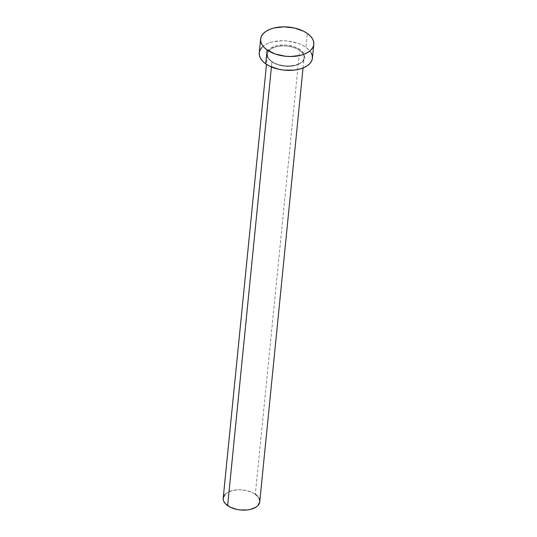 <?xml version="1.0" encoding="UTF-8"?>
<svg xmlns="http://www.w3.org/2000/svg" width="537" height="537" viewBox="0 0 537 537"><rect width="100%" height="100%" fill="white"/><g stroke="black" fill="none" stroke-linecap="round" stroke-linejoin="round"><path stroke-width="0.4" stroke-dasharray="2.69 2.01" d="M300.176 49.706A19.037 10.451 5.7 0 0 273.42 46.779A19.037 10.451 5.7 0 0 271.487 61.433L277.327 64.353L284.462 65.937L291.806 65.937L295.202 65.339L298.243 64.366L302.787 61.453L304.123 59.627L304.748 57.64L304.654 55.579L303.835 53.519L300.176 49.706L294.336 46.786L287.201 45.209L283.482 45.001L276.454 45.799L270.863 48.088L267.54 51.518L266.909 53.499L267.01 55.559L267.829 57.627L271.487 61.433A19.037 10.451 5.7 0 0 298.243 64.366A19.037 10.451 5.7 0 0 300.176 49.706M271.93 61.782A18.365 10.082 -174.3 0 1 267.802 52.955A18.365 10.082 -174.3 0 1 281.046 46.021A18.365 10.082 -174.3 0 1 299.619 50.471A18.365 10.082 -174.3 0 1 304.049 57.949A18.365 10.082 -174.3 0 1 291.692 66.111A18.365 10.082 -174.3 0 1 271.93 61.782L271.42 66.944L271.93 61.782A18.365 10.082 -174.3 0 1 267.5 54.304A18.365 10.082 -174.3 0 1 279.858 46.142A18.365 10.082 -174.3 0 1 299.619 50.471L255.317 494.295L299.619 50.471A18.365 10.082 -174.3 0 1 303.747 59.298A18.365 10.082 -174.3 0 1 290.504 66.232A18.365 10.082 -174.3 0 1 271.93 61.782M259.754 501.773A18.365 10.082 5.7 0 0 255.317 494.295A18.365 10.082 5.7 0 0 235.555 489.966A18.365 10.082 5.7 0 0 223.197 498.128M312.413 58.224A26.716 14.667 5.7 0 0 305.962 47.343L307.352 33.455L305.962 47.343A26.716 14.667 5.7 0 0 277.226 41.047A26.716 14.667 5.7 0 0 259.25 52.915M262.036 47.316L264.822 45.074L268.413 43.229L272.675 41.859L282.536 40.738L287.751 41.027L297.767 43.242L302.183 45.095L305.962 47.343L308.976 49.907L311.098 52.693M225.117 494.275L227.03 492.731L232.434 490.523L239.207 489.751L246.335 490.529L252.719 492.744L255.317 494.295M257.391 496.06L258.847 497.974M303.049 67.998L304.049 57.949C304.432 66.138 281.529 69.213 271.816 61.446C268.701 59.137 267.265 56.761 267.5 54.304L266.5 64.346"/><path stroke-width="0.81" d="M266.5 64.346L223.197 498.128A18.365 10.082 5.7 0 0 227.634 505.612L271.42 66.944L227.634 505.612A18.365 10.082 5.7 0 0 247.396 509.935A18.365 10.082 5.7 0 0 259.754 501.773L303.049 67.998M260.633 39.033L259.25 52.915A26.716 14.667 5.7 0 0 265.694 63.802L267.084 49.914L265.694 63.802A26.716 14.667 5.7 0 0 294.437 70.099A26.716 14.667 5.7 0 0 312.413 58.224L313.803 44.336A26.716 14.667 -174.3 0 1 295.827 56.21A26.716 14.667 -174.3 0 1 267.084 49.914A26.716 14.667 -174.3 0 1 260.633 39.033A26.716 14.667 -174.3 0 1 278.609 27.159A26.716 14.667 -174.3 0 1 307.352 33.455A26.716 14.667 -174.3 0 1 313.803 44.336M311.098 52.693L312.252 55.586L312.386 58.479L311.5 61.258L309.627 63.822L306.842 66.071L303.251 67.91L298.988 69.28L294.216 70.125L283.912 70.119L278.763 69.273L269.48 66.051L265.694 63.802L262.687 61.238L260.566 58.452L259.411 55.559L259.277 52.666L260.163 49.881L262.036 47.316M307.352 33.455L310.366 36.019L312.487 38.805L313.635 41.698L313.769 44.591L312.883 47.377L311.017 49.934L308.231 52.183L304.633 54.029L300.371 55.398L290.517 56.519L285.295 56.231L275.28 54.009L267.084 49.914L264.07 47.35L261.949 44.564L260.801 41.671L260.66 38.778L261.546 35.992L263.419 33.428L266.204 31.186L269.796 29.34L274.058 27.971L283.919 26.85L294.283 27.984L303.566 31.206L307.352 33.455M258.847 497.974L259.639 499.96L259.733 501.947L257.834 505.626L255.921 507.17L250.517 509.378L247.242 509.955L240.153 509.955L236.622 509.371L230.232 507.156L225.56 503.847L224.104 501.934L223.311 499.94L223.217 497.953L225.117 494.275M255.317 494.295L257.391 496.06"/></g></svg>
